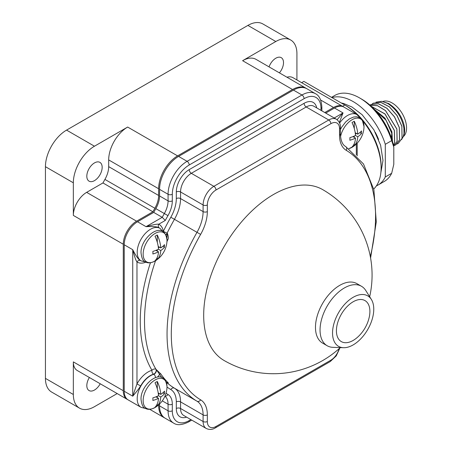 <?xml version="1.0" encoding="UTF-8"?>
<svg xmlns="http://www.w3.org/2000/svg" width="452" height="452" viewBox="0 0 452 452"><rect width="100%" height="100%" fill="white"/><g stroke="black" fill="none" stroke-linecap="round" stroke-linejoin="round"><path stroke-width="0.68" d="M301.642 82.676L303.874 81.394L344.797 105.022A51.364 29.657 60 0 1 357.374 114.876M296.924 79.953L296.924 53.715A29.872 17.244 120 0 0 290.738 40.036L262.838 23.933A29.872 17.244 120 0 0 247.905 25.408L275.805 41.516L242.605 60.687L292.546 89.519L177.596 155.883A26.832 15.492 120 0 0 158.624 188.744L158.624 195.467A18.543 10.707 -60 0 1 154.867 208.253A159.008 91.807 120 0 0 152.889 211.779L136.583 221.192A18.82 10.865 120 0 0 123.277 244.238L123.277 390.714A18.82 10.865 120 0 0 127.176 399.331A18.82 10.865 120 0 0 127.662 399.585M127.176 399.331L77.235 370.499A18.82 10.865 120 0 1 73.337 361.882L73.337 394.489A29.872 17.244 120 0 0 79.524 408.162L51.624 392.053A29.872 17.244 120 0 1 45.437 378.38L45.437 166.692A29.872 17.244 120 0 1 66.557 130.108L247.905 25.408M342.571 106.305L344.797 105.022L346.221 105.841A49.347 28.493 60 0 1 381.115 166.285L381.115 167.929A51.364 29.657 60 0 1 373.719 189.021M359.95 117.593A51.364 29.657 60 0 1 360.436 118.136M362.764 120.887A51.364 29.657 60 0 1 381.115 167.929M376.386 185.891A49.607 28.64 -120 0 0 377.996 185.071A49.607 28.64 -120 0 0 385.296 176.969L385.296 144.318A49.607 28.64 -120 0 0 331.96 97.609M378.601 139.487A41.431 23.916 -120 0 0 375.245 132.272M391.675 140.634L393.799 147.143A46.601 26.905 60 0 0 361.696 99.152L359.572 97.92A49.607 28.64 60 0 1 391.675 140.634L385.296 144.318M331.508 97.349L334.768 95.462A49.607 28.64 60 0 1 359.572 97.92M393.799 147.143L393.799 164.325L391.675 173.291A49.607 28.64 60 0 1 384.375 181.388L377.996 185.071M385.296 176.969L391.675 173.291M382.16 119.187L388.81 131.221M388.409 130.34L382.72 120.034M391.46 138.046L391.844 131.882L384.98 118.317L374.25 109.265M370.109 105.265L377.488 105.632L385.522 110.576L396.879 128.978L397.138 141.227L393.602 146.081L397.138 141.227M371.233 106.282L385.002 113.904L394.398 130.408L394.658 142.662L393.421 145.222M374.126 109.135L384.968 118.17L391.918 131.837L392.46 141.318M391.692 133.176L386.042 120.181L375.996 111.169M397.065 141.273L396.879 128.978M396.805 129.018L385.505 110.661L377.493 105.7L370.126 105.282M394.443 145.454L395.715 144.872L399.545 139.837L399.286 127.583L394.483 116.938L386.85 108.26L378.256 103.768L370.821 104.621L369.996 105.163M393.409 145.177L394.585 142.702L394.325 130.447L384.991 114.006L371.284 106.333M370.86 104.604L378.33 103.728L386.918 108.22L394.556 116.898L399.359 127.543L399.619 139.798L395.749 144.849M401.625 139.566L403.636 135.803A21.645 12.498 60 0 0 404.229 125.763C401.884 116.102 396.653 108.678 388.545 103.497L381.72 101.288L387.658 103.418C396.483 109.22 401.901 117.492 403.918 128.238L404.003 133.543L403.918 128.238M373.341 103.169L380.81 102.293L389.398 106.791L397.037 115.463L401.839 126.114L402.099 138.368L398.229 143.42M396.924 144.018L398.195 143.442L402.026 138.408L401.839 126.114M401.766 126.153L396.963 115.509L389.33 106.83L380.737 102.338L373.301 103.192L372.154 103.983M403.127 137.052L404.003 133.543M375.974 102.169L381.72 101.288M382.963 101.457A20.419 11.792 -120 0 1 398.297 108.124A20.419 11.792 -120 0 1 406.563 127.967A20.419 11.792 60 0 1 403.291 136.651M79.524 408.162A29.872 17.244 120 0 0 94.457 406.681L117.187 393.562M343.435 106.836A18.82 10.865 120 0 0 342.966 106.536A18.82 10.865 120 0 0 333.559 107.469L324.773 112.542M158.624 404.902L158.624 405.393A26.832 15.492 120 0 0 164.183 417.676A26.832 15.492 120 0 0 164.799 418.004M306.552 88.564A26.832 15.492 120 0 0 305.959 88.191A26.832 15.492 120 0 0 292.546 89.519M342.966 106.536L293.026 77.704A18.82 10.865 120 0 0 286.935 77.207M305.959 88.191L256.018 59.359A26.832 15.492 120 0 0 242.605 60.687M290.738 40.036A29.872 17.244 120 0 0 275.805 41.516M269.042 66.873A10.848 6.266 -60 0 1 281.263 57.67A10.848 6.266 -60 0 1 283.511 62.636A10.848 6.266 -60 0 1 279.404 72.857M73.337 215.406A18.82 10.865 120 0 1 86.643 192.36L102.949 182.947A159.008 91.807 120 0 1 104.926 179.416A18.543 10.707 120 0 0 108.683 166.635L108.683 159.912A26.832 15.492 120 0 1 127.656 127.052L94.457 146.216A29.872 17.244 120 0 0 73.337 182.8L73.337 215.406L123.277 244.238M102.163 167.336A10.848 6.266 -60 0 1 97.423 178.257A10.848 6.266 -60 0 1 89.067 181.167A10.848 6.266 -60 0 1 86.818 176.195A10.848 6.266 -60 0 1 91.553 165.279A10.848 6.266 -60 0 1 99.915 162.37A10.848 6.266 -60 0 1 102.163 167.336M102.949 182.947L152.889 211.779M100.214 383.765A10.848 6.266 -60 0 1 89.067 390.568A10.848 6.266 -60 0 1 86.818 385.601A10.848 6.266 -60 0 1 89.383 377.51M320.988 110.356L320.988 108.435A3 1.729 0 0 0 321.869 107.214C321.395 99.999 319.242 95.485 315.417 93.671L306.908 88.756A26.911 15.537 120 0 0 293.45 90.089L178.585 156.403A26.911 15.537 120 0 0 159.562 189.365L159.562 195.953A18.385 10.616 -60 0 1 155.827 208.643A159.127 91.875 120 0 0 153.714 212.406L137.521 221.757A18.803 10.854 120 0 0 124.227 244.781L124.227 391.268A18.803 10.854 120 0 0 128.119 399.873L141.092 407.365A18.803 10.854 -60 0 1 138.939 390.155A18.803 10.854 -60 0 1 153.782 374.312L153.561 374.183A18.803 10.854 120 0 0 140.634 385.946C138.792 388.816 136.159 392.229 132.735 396.184L132.735 249.696C134.476 256.521 135.894 260.606 136.973 261.957L136.973 383.917L132.735 396.184L124.227 391.268M159.562 404.026L159.562 405.885A26.911 15.537 120 0 0 165.133 418.207L173.641 423.117C177.088 425.524 182.071 425.129 188.597 421.936L191.761 420.106M339.61 123.051A18.803 10.854 -60 0 1 356.894 114.576L343.921 107.09A18.803 10.854 120 0 0 334.52 108.017L325.728 113.096M153.714 212.406L162.223 217.316L165.274 220.457L158.765 224.209A3 2.446 -62.5 0 0 159.426 228.051C157.985 226.746 153.516 226.288 146.03 226.667L162.223 217.316A159.127 91.875 120 0 1 164.336 213.553L155.827 208.643M165.94 234.978A3 1.729 120 0 0 167.33 233.272L163.325 231.356A3 2.006 -9.6 0 0 163.087 231.565M137.521 221.757L146.03 226.667C152.81 224.768 157.059 223.949 158.765 224.209A21.798 12.588 120 0 1 163.325 231.356A150.448 86.863 -60 0 1 170.816 217.248L174.449 219.316A147.448 85.129 -60 0 0 167.104 233.147A3 1.729 -60 0 1 165.833 234.763M340.299 347.599A98.643 98.643 0 0 1 224.113 360.51A98.643 56.952 -60 0 1 203.682 315.349A98.643 56.952 -60 0 1 246.741 216.084A98.643 56.952 -60 0 1 322.751 189.654A98.643 98.643 0 0 1 369.668 296.732M334.52 108.017L343.028 112.932L339.35 122.486M334.237 118.006L343.028 112.932L337.079 119.707M155.443 377.589A3 2.107 74.2 0 0 153.782 374.312A3 1.729 120 0 0 155.963 372.205A3 1.729 120 0 0 156.194 369.431L159.567 374.335A0.989 0.774 146 0 1 160.878 373.99A147.448 85.129 120 0 0 167.754 382.358C168.624 383.155 168.483 383.358 167.33 382.968L166.494 382.754A5.995 3.463 120 0 0 166.455 382.793M155.55 260.742A147.448 85.129 -60 0 0 155.974 369.301A3 2.328 -30.8 0 0 151.962 370.284A3 2.107 -105.8 0 0 153.561 374.183A3 1.729 -60 0 0 155.742 372.075A3 1.729 -60 0 0 155.974 369.301L160.878 373.99M166.895 238.385L167.33 233.272C168.483 236.3 168.624 238.509 167.754 239.899A147.448 85.129 120 0 0 166.963 241.622M160.918 256.092A147.448 85.129 120 0 0 160.878 256.205L157.612 259.267M124.227 244.781L132.735 249.696C136.159 256.386 138.792 260.024 140.634 260.606A18.803 10.854 120 0 0 140.871 260.748A18.803 10.854 120 0 0 140.979 260.815M155.025 260.725A25.001 14.436 -120 0 0 158.494 251.832A25.001 14.436 180 0 1 152.872 253.99A23.668 13.667 -120 0 0 152.906 252.702A23.668 13.667 -120 0 0 152.872 251.368A25.001 14.436 0 0 0 158.494 249.216A25.001 14.436 -120 0 0 155.025 236.317A15.035 8.678 -60 0 1 157.29 235.006A25.001 14.436 60 0 1 160.759 247.905A25.001 14.436 0 0 0 164.494 244.662A23.668 13.667 60 0 1 164.528 245.99A23.668 13.667 60 0 1 164.494 247.278A25.001 14.436 180 0 1 160.759 250.527A25.001 14.436 60 0 1 157.29 259.414A15.035 8.678 -60 0 1 155.025 260.725M157.29 242.323L157.29 235.006M158.386 247.888L159.556 247.21M157.29 259.414L157.29 257.341M157.29 251.142L157.29 249.786M158.494 251.832L155.929 250.357M164.494 247.278L162.85 246.329M160.759 250.527L158.494 249.216M160.759 247.905L158.2 246.425M155.025 407.212A25.001 14.436 -120 0 0 158.494 398.319A25.001 14.436 180 0 1 152.872 400.478A23.668 13.667 -120 0 0 152.906 399.189A23.668 13.667 -120 0 0 152.872 397.856A25.001 14.436 0 0 0 158.494 395.703A25.001 14.436 -120 0 0 155.025 382.804A15.035 8.678 -60 0 1 157.29 381.494A25.001 14.436 60 0 1 160.759 394.393A25.001 14.436 0 0 0 164.494 391.144A23.668 13.667 60 0 1 164.528 392.477A23.668 13.667 60 0 1 164.494 393.765A25.001 14.436 180 0 1 160.759 397.014A25.001 14.436 60 0 1 157.29 405.902A15.035 8.678 -60 0 1 155.025 407.212M157.29 388.81L157.29 381.494M158.386 394.376L159.556 393.698M157.29 405.902L157.29 403.828M157.29 397.624L157.29 396.274M158.494 398.319L155.929 396.839M164.494 393.765L162.85 392.816M160.759 397.014L158.494 395.703M160.759 394.393L158.2 392.912M352.023 146.99A25.001 14.436 -120 0 0 355.492 138.097A25.001 14.436 180 0 1 349.871 140.25A23.668 13.667 -120 0 0 349.91 138.962A23.668 13.667 -120 0 0 349.871 137.634A25.001 14.436 0 0 0 355.492 135.476A25.001 14.436 -120 0 0 352.023 122.582A15.035 8.678 -60 0 1 354.289 121.272A25.001 14.436 60 0 1 357.764 134.171A25.001 14.436 0 0 0 361.493 130.922A23.668 13.667 60 0 1 361.532 132.255A23.668 13.667 60 0 1 361.493 133.543A25.001 14.436 180 0 1 357.764 136.786A25.001 14.436 60 0 1 354.289 145.68A15.035 8.678 -60 0 1 352.023 146.99M354.289 128.583L354.289 121.272M355.391 134.148L356.56 133.476M354.289 145.68L354.289 143.6M354.289 137.402L354.289 136.052M355.492 138.097L352.933 136.617M361.493 133.543L359.848 132.594M357.764 136.786L355.492 135.481M357.764 134.171L355.199 132.69M322.581 343.096A34.329 19.82 -60 0 1 317.321 315.586A34.329 19.82 -60 0 1 339.746 285.342A34.329 19.82 120 0 1 356.911 283.641L361.487 286.28A34.329 19.82 120 0 0 344.322 287.98A34.329 19.82 -60 0 0 321.897 318.231A34.329 19.82 -60 0 0 327.158 345.735L322.581 343.096M343.486 347.712A29.154 16.831 -60 0 1 333.152 326.903A29.154 16.831 -60 0 1 353.153 297.303A29.154 16.831 120 0 1 371.363 299.433A29.154 16.831 120 0 1 353.153 344.91A29.154 16.831 -60 0 1 343.486 347.712L332.938 347.334A34.329 19.82 -60 0 1 327.158 345.735M371.363 299.433L365.758 290.489A34.329 19.82 120 0 0 361.487 286.28M353.153 340.441A23.673 13.667 -60 0 1 336.418 330.774A23.673 13.667 -60 0 1 353.153 301.778A23.673 13.667 120 0 1 369.092 317.829A38.047 38.047 0 0 1 358.283 336.548A23.673 13.667 120 0 1 353.153 340.441M346.221 105.841L344.797 105.022L346.221 105.841M320.632 100.005L333.559 107.469M127.656 127.052L177.596 155.883M66.557 130.108L94.457 146.216M108.683 159.912L158.624 188.744M108.683 166.635L158.624 195.467M104.926 179.416L154.867 208.253M86.643 192.36L136.583 221.192M73.337 361.882L123.277 390.714M45.437 378.38L73.337 394.489M45.437 166.692L73.337 182.8M158.285 405.195L158.624 405.393M320.988 108.435A23.911 13.803 120 0 0 304.083 98.677L189.218 164.991A23.911 13.803 120 0 0 172.308 194.275L172.308 200.869A21.385 12.345 -60 0 1 167.969 215.627A156.126 90.14 120 0 0 165.274 220.457M167.969 215.627L164.336 213.553A18.385 10.616 -60 0 0 168.071 200.869A3 1.729 180 0 0 172.308 200.869M170.816 217.248A27.069 15.628 120 0 0 176.314 198.575L176.314 191.964A18.227 10.526 -60 0 1 189.202 169.636L304.094 103.305A18.227 10.526 -60 0 1 316.716 107.892M159.782 228.249A18.803 10.854 120 0 0 159.669 228.187A18.803 10.854 120 0 0 159.426 228.051M370.312 256.521A144.448 83.4 120 0 0 346.243 150.33A33.064 19.091 -60 0 1 339.525 135.272L339.525 128.662A3 1.729 0 0 0 340.407 127.436C340.531 123.978 339.186 121.243 336.373 119.238A15.232 8.791 120 0 0 328.757 119.995L213.869 186.326A15.232 8.791 120 0 0 203.101 204.976L180.557 191.964L180.557 198.575L203.101 211.587A30.064 17.357 -60 0 1 196.993 232.328L174.449 219.316A30.064 17.357 120 0 0 180.557 198.575A3 1.729 0 0 0 176.314 198.575M207.338 211.587A3 1.729 180 0 1 203.101 211.587L203.101 204.976A3 1.729 180 0 0 207.338 204.976L207.338 211.587A33.064 19.091 -60 0 1 200.626 234.402L196.993 232.328A147.448 85.129 120 0 0 196.993 401.201A30.064 17.357 -60 0 1 203.101 414.896L203.101 421.501A15.232 8.791 120 0 0 206.253 428.473C209.361 429.914 212.4 429.716 215.367 427.869L330.259 361.538L336.271 355.854L339.91 347.961M200.626 234.402A144.448 83.4 120 0 0 200.626 399.834A33.064 19.091 -60 0 1 207.338 414.896L207.338 421.501A12.232 7.062 120 0 0 215.988 426.496L330.881 360.165A12.232 7.062 120 0 0 339.051 348.729M339.525 128.662A12.232 7.062 120 0 0 330.881 123.667L215.988 189.998A12.232 7.062 120 0 0 207.338 204.976M346.243 150.33A3 2.446 -59.2 0 0 345.656 146.527A3 2.446 -59.2 0 0 345.633 146.516M339.525 135.272A3 1.729 0 0 0 340.407 134.046L340.407 127.436M330.881 123.667A3 1.729 -120 0 0 328.757 119.995L306.213 106.977A3 1.729 60 0 1 304.094 103.305M215.988 189.998A3 1.729 -120 0 0 213.869 186.326L191.326 173.314A3 1.729 60 0 1 189.202 169.636M336.373 119.238L313.829 106.226A15.232 8.791 -60 0 0 306.213 106.977L191.326 173.314A15.232 8.791 -60 0 0 180.557 191.964A3 1.729 0 0 0 176.314 191.964M315.417 93.671A26.911 15.537 120 0 0 301.959 95.005L187.1 161.319A26.911 15.537 120 0 0 168.071 194.275L168.071 200.869L159.562 195.953M304.083 98.677A3 1.729 -120 0 0 301.959 95.005L293.45 90.089M189.218 164.991A3 1.729 -120 0 0 187.1 161.319L178.585 156.403M172.308 194.275A3 1.729 180 0 1 168.071 194.275L159.562 189.365M166.02 393.246A156.126 90.14 120 0 0 167.969 394.466A21.385 12.345 -60 0 1 172.308 404.207L172.308 410.8A23.911 13.803 120 0 0 189.218 420.563L190.88 419.603M186.597 417.128A18.227 10.526 -60 0 1 176.314 408.489L176.314 401.879A27.069 15.628 120 0 0 170.816 389.551A150.448 86.863 -60 0 1 167.014 387.042M189.218 420.563A3 1.729 60 0 1 188.597 421.936M172.308 410.8A3 1.729 180 0 1 168.071 410.8A26.911 15.537 120 0 0 173.641 423.117M159.562 405.885L168.071 410.8L168.071 404.207L162.279 400.862M172.308 404.207A3 1.729 180 0 1 168.071 404.207A18.385 10.616 -60 0 0 164.929 396.234M167.969 394.466A3 2.446 120.8 0 1 164.997 396.071M157.381 377.081A5.995 3.463 120 0 0 159.567 374.335A148.437 85.699 120 0 0 161.85 377.488M206.253 428.473L183.71 415.461A15.232 8.791 -60 0 1 180.557 408.489L180.557 401.879A30.064 17.357 120 0 0 174.449 388.189A147.448 85.129 -60 0 1 167.359 383.053M170.816 389.551A3 2.446 -59.2 0 1 174.449 388.189L196.993 401.201A3 2.446 120.8 0 0 200.626 399.834M140.634 385.946L136.973 383.917A21.798 12.588 120 0 1 151.962 370.284A150.448 86.863 -60 0 1 150.448 262.719M140.634 260.606A3 2.446 122.5 0 0 136.973 261.957A21.798 12.588 120 0 0 145.906 262.149M140.871 260.748L141.092 260.877A18.803 10.854 -60 0 1 141.092 239.17A18.803 10.854 -60 0 1 159.895 228.316L159.669 228.187M166.997 239.526L167.754 239.899M156.302 260.245A16.877 9.741 120 0 1 143.143 254.131A16.877 9.741 -60 0 1 155.076 233.464A16.877 9.741 -60 0 1 167.008 240.357A16.877 9.741 120 0 1 166.946 241.803L167.014 240.3C164.398 218.243 140.097 237.549 141.047 252.979C141.736 258.358 143.154 261.312 145.307 261.844C148.132 263.589 151.793 263.053 156.302 260.245A25.052 25.052 0 0 0 166.946 241.803M207.338 414.896A3 1.729 180 0 1 203.101 414.896L180.557 401.879A3 1.729 -0 0 0 176.314 401.879M207.338 421.501A3 1.729 180 0 1 203.101 421.501L180.557 408.489A3 1.729 0 0 0 176.314 408.489M215.988 426.496A3 1.729 60 0 1 215.367 427.869M330.881 360.165A3 1.729 60 0 1 330.259 361.538M166.415 382.674A148.437 85.699 120 0 0 166.494 382.754A0.989 0.797 134.9 0 1 167.754 382.358M156.302 406.732A16.877 9.741 120 0 1 143.143 400.619A16.877 9.741 -60 0 1 155.076 379.951A16.877 9.741 -60 0 1 167.008 386.839A16.877 9.741 120 0 1 166.946 388.291L167.014 386.788C164.398 364.73 140.097 384.036 141.047 399.466C141.736 404.845 143.154 407.8 145.307 408.331C148.132 410.071 151.793 409.54 156.302 406.732A25.052 25.052 0 0 0 166.946 388.291M356.323 154.963L356.323 144.03M340.537 136.668A16.877 9.741 -60 0 1 353.605 118.961A16.877 9.741 -60 0 1 364.013 126.616A16.877 9.741 120 0 1 363.95 128.069L364.013 126.566L362.289 120.085L359.781 117.712L356.571 116.746L353.526 117.034L349.39 118.876L345.684 121.921L341.537 127.407L340.407 129.571M348.893 148.623A16.877 9.741 120 0 0 353.306 146.504L348.938 148.657M341.294 102.999L343.752 103.548L351.955 106.994L362.137 114.729L373.883 129.831L380.607 145.233L382.985 160.46L380.872 172.607M149.652 409.286L164.183 417.676M370.589 258.035L376.279 221.96L373.894 189.795L363.481 163.952L345.656 146.527C344.639 145.923 340.904 144.092 340.407 134.046M360.154 117.938L356.894 114.576M321.869 110.864L321.869 107.214M145.634 408.506L141.092 407.365M145.634 262.019L141.092 260.877M163.155 231.678L159.895 228.316M166.652 383.516L167.353 382.934M357.204 155.883L357.204 143.148M353.306 146.504A25.052 25.052 0 0 0 363.95 128.069"/></g></svg>
